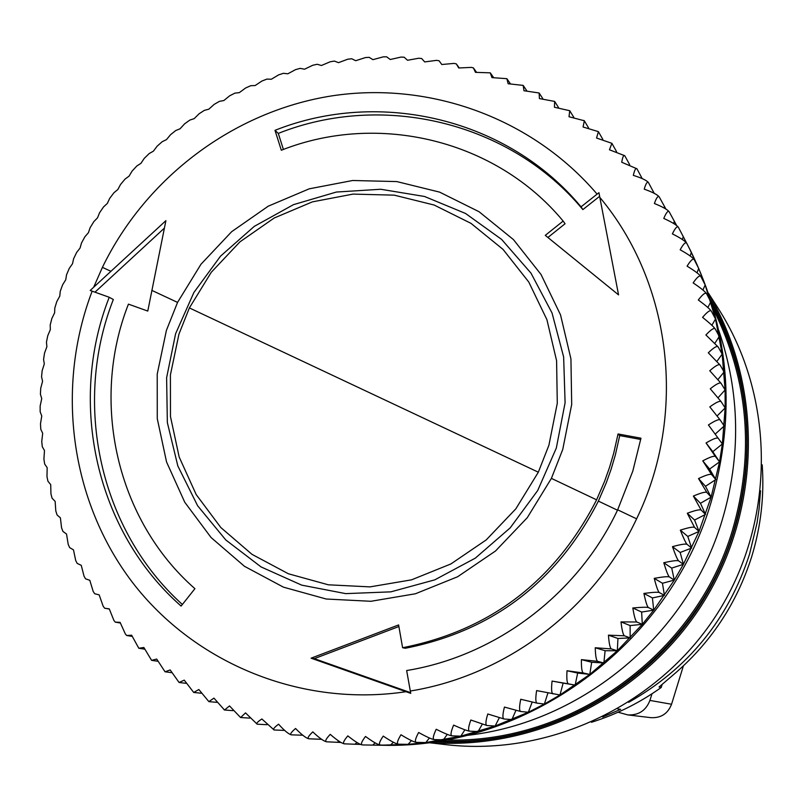 <?xml version="1.0" encoding="UTF-8"?>
<svg xmlns="http://www.w3.org/2000/svg" width="803" height="803" viewBox="0 0 803 803"><rect width="100%" height="100%" fill="white"/><g stroke="black" fill="none" stroke-linecap="round" stroke-linejoin="round"><path stroke-width="1.2" d="M166.392 330.424L157.217 374.138L157.268 418.634L166.552 461.976L184.75 502.226L211.099 537.558L244.483 566.316L283.439 587.154L326.239 599.018L370.926 601.286L415.422 593.768L457.62 576.755L495.511 550.999L527.29 517.674L551.4 478.387L562.742 449.469L571.696 404.461L570.933 358.871L560.524 314.866L541.031 274.485L513.438 239.585L479.08 211.731L439.592 192.118L396.812 181.578L352.688 180.494L309.195 188.835L268.262 206.17L231.655 231.696L200.981 264.247L177.553 302.4L166.392 330.424M410.313 691.022L406.649 670.545C496.214 655.971 578.17 593.909 617.668 509.825L632.824 471.05L640.965 438.187L618.049 433.961L613.693 453.283L609.477 467.547L604.478 481.579L596.599 499.827C554.963 581.021 490.292 630.325 402.604 647.73L398.609 624.935L311.102 658.179L406.027 691.704C301.547 707.403 194.948 663.7 132.525 582.496C70.323 501.012 55.307 387.869 92.144 291.158L109.228 297.271C67.502 403.257 96.25 531.536 181.107 606.074L194.918 588.679C116.656 520.173 89.956 401.912 128.43 304.136L147.782 311.072L165.9 220.654L93.69 287.203L102.413 267.349C145.965 177.483 233.613 111.456 331.448 95.938C429.264 80.862 532.128 117.88 597.101 194.125L598.948 192.69L599.831 197.408C671.73 283.108 687.599 413.916 636.608 518.828L636.608 518.828C594.28 609.015 506.332 675.514 410.313 691.022L410.745 693.36L406.027 691.704M581.041 206.843C508.048 118.874 380.231 88.44 274.987 130.337L278.29 133.408C383.031 91.733 510.236 122.046 582.868 209.593L581.041 206.843L597.101 194.125M274.987 130.337L281.321 150.251C378.404 111.707 496.113 139.993 563.144 221.076L545.277 235.349L618.551 294.872L599.831 197.408M640.724 439.462L619.715 435.587L615.379 454.809L611.193 469.002L606.215 482.964L598.376 501.112C556.951 581.894 492.61 630.947 405.354 648.262L402.604 647.73M178.949 334.118L170.407 374.951L170.467 416.526L179.169 457.007L196.193 494.578L220.825 527.541L252.012 554.361L288.397 573.774L328.347 584.805L370.042 586.883L411.537 579.836L450.895 563.947L486.227 539.907L515.847 508.831L538.331 472.194L548.911 445.223L557.282 403.257L556.589 360.738L546.913 319.674L528.755 281.994L503.039 249.402L471 223.364L434.152 205.036L394.223 195.149L353.019 194.105L312.397 201.864L274.144 218.035L239.936 241.864L211.269 272.277L189.378 307.92L178.949 334.118M435.176 741.661C539.405 747.563 645.512 692.507 702.384 601.427C759.116 510.246 761.806 390.74 710.615 299.76M708.708 293.958C763.131 385.892 761.696 508.781 703.569 602.16C645.331 695.478 535.631 750.885 429.123 742.514M708.447 293.185L717.882 307.88C775.226 396.752 776.16 519.2 718.625 611.545C661.05 703.87 550.717 756.958 445.665 744.622L428.32 742.614M445.535 739.954C571.565 744.281 696 654.214 732.497 530.121C754.75 453.293 748.466 379.859 713.636 309.817M711.89 303.865C749.4 375.503 756.697 451.075 733.781 530.572C696.592 657.356 567.892 748.356 439.422 740.998M466.402 735.458C582.366 722.891 688 634.731 722.048 520.585C741.179 456.224 740.095 392.878 718.795 330.535M362.524 744.933L382.208 745.264C526.417 749.269 668.959 645.281 710.996 502.628C736.532 414.699 729.696 330.695 690.51 250.626L687.097 243.961M379.448 745.224L408.135 744.351L425.791 742.564L460.822 736.16L495.13 726.022L528.324 712.251L544.374 704.04L559.992 694.986L589.783 674.42L617.326 650.771L642.31 624.332L653.732 610.16L674.309 580.097L683.393 564.308L699.032 531.415L711.127 497.127L719.558 461.835L722.369 443.949L725.139 407.934L725.099 389.927L722.178 354.133L715.503 319.012L705.185 284.965L698.7 268.463L689.265 248.157M654.214 193.312L648.392 182.452C646.385 180.223 641.366 177.875 633.326 175.375C634.571 169.935 635.785 167.737 636.95 168.791L642.189 178.597M665.878 209.031L659.233 196.906C657.356 194.617 652.367 192.047 644.227 189.147C645.853 183.536 647.258 181.327 648.463 182.532M676.628 225.492L669.23 211.862C667.544 209.613 662.605 206.833 654.395 203.51C656.412 197.759 658.018 195.561 659.233 196.906L659.203 196.865M686.665 243.148L678.445 227.4C676.929 225.171 672.041 222.18 663.79 218.436C666.219 212.564 668.036 210.386 669.24 211.882M556.318 448.064L537.709 490.503L510.216 527.852L475.306 558.145L434.804 579.846L390.84 591.851L345.702 593.628L301.697 585.136L261.065 566.928L225.804 539.977L197.608 505.729L177.824 465.931L167.345 422.569L166.612 377.771L175.606 333.717L193.874 292.513L220.524 256.157L254.27 226.376L293.507 204.645L336.357 192.047L380.763 189.257L424.546 196.484L465.529 213.457L501.634 239.424L530.994 273.15L552.042 312.989L563.636 356.933L565.101 402.755L556.318 448.064M340.944 742.454L326.55 741.801C324.763 741.33 325.988 738.85 330.234 734.354C336.979 740.215 341.717 743.377 344.437 743.849L360.577 744.431M302.771 735.217L291.328 734.845C289.813 734.273 291.218 732.155 295.564 728.492C301.486 734.574 305.873 738.007 308.743 738.78L321.601 739.312M344.437 743.849L344.447 743.849C342.54 743.448 343.654 740.798 347.819 735.879C354.966 741.581 359.844 744.602 362.474 744.933C360.447 744.622 361.45 741.801 365.506 736.461C372.953 741.912 377.942 744.772 380.492 745.054C378.454 744.772 379.367 741.781 383.232 736.09C390.91 741.229 395.999 743.939 398.489 744.2C396.511 743.899 397.334 740.757 400.958 734.765C408.857 739.583 414.027 742.123 416.456 742.384C414.529 742.062 415.261 738.77 418.634 732.497C426.734 736.983 431.974 739.352 434.343 739.603C432.476 739.262 433.098 735.819 436.21 729.275C444.491 733.41 449.79 735.608 452.099 735.859C450.292 735.498 450.794 731.904 453.625 725.109C462.066 728.893 467.416 730.921 469.675 731.172C467.918 730.77 468.3 727.056 470.829 720.01L487.009 725.541C485.313 725.109 485.564 721.265 487.792 713.987L504.073 718.986C502.417 718.514 502.537 714.55 504.435 707.072L520.786 711.518C519.19 711.016 519.17 706.931 520.735 699.262L537.127 703.157C535.571 702.615 535.4 698.429 536.625 690.59L559.992 694.986L563.144 683.092L575.149 685.1L577.668 673.055L589.783 674.42L591.681 662.254L603.856 662.967L605.111 650.721L617.326 650.771L617.949 638.485L630.154 637.883L630.124 625.577L642.31 624.332L641.627 612.057L653.732 610.16L652.417 597.934L664.412 595.394L662.455 583.269L674.309 580.097L671.71 568.102L683.393 564.308L680.171 552.474L691.644 548.058L687.79 536.434L699.032 531.415L694.565 520.023L705.526 514.422L700.467 503.29L711.127 497.127L705.486 486.297L715.804 479.582L709.601 469.082L719.558 461.835L712.803 451.698L722.369 443.949L708.427 424.958C715.112 420.571 719.046 418.935 720.231 420.049L709.822 406.89C716.216 402.253 719.99 400.526 721.164 401.701L710.274 388.803C716.356 383.944 719.97 382.128 721.124 383.372L709.762 370.755C715.523 365.686 718.976 363.799 720.12 365.094L708.306 352.798C713.737 347.538 717.019 345.581 718.153 346.946L705.907 334.981C710.996 329.551 714.098 327.544 715.232 328.969C714.008 327.042 709.782 323.167 702.575 317.356C707.313 311.775 710.243 309.727 711.368 311.203C710.123 309.225 705.767 305.481 698.309 299.981C702.695 294.259 705.446 292.172 706.58 293.717C705.295 291.69 700.818 288.076 693.15 282.897C697.165 277.065 699.734 274.947 700.878 276.553C699.564 274.475 694.966 271.002 687.087 266.154C690.731 260.232 693.13 258.094 694.274 259.76C692.929 257.633 688.231 254.31 680.161 249.793C683.433 243.801 685.652 241.663 686.806 243.389C685.421 241.211 680.623 238.039 672.382 233.874C675.243 227.922 677.26 225.753 678.445 227.4M537.127 703.157L544.374 704.04L547.927 692.959M520.786 711.518L528.324 712.251L532.168 702.113M504.073 718.986L511.892 719.578L515.928 710.404M487.009 725.541L495.13 726.022L499.275 717.802M469.675 731.172L478.096 731.553L482.242 724.276M452.099 735.859L460.822 736.16L464.897 729.817M434.343 739.603L443.376 739.834L447.271 734.394M416.456 742.384L425.791 742.564L429.434 737.997M398.489 744.2L408.135 744.351L411.437 740.627M380.492 745.054L390.449 745.184L393.329 742.253M372.783 745.074L375.162 742.885M355.187 744.01L356.994 742.524M337.722 742.012L338.876 741.149M664.252 208.077L664.432 206.963M673.767 223.545L674.189 221.578M682.409 239.535L683.182 236.724M690.168 255.966L691.353 252.363L686.806 243.389M697.004 272.809L698.7 268.463L694.274 259.76M702.916 290.013L705.185 284.965L700.878 276.553M707.875 307.519L710.796 301.828L706.58 293.717M711.87 325.275L715.503 319.012L711.368 311.203M714.891 343.232L719.297 336.467L715.232 328.969M716.928 361.34L722.178 354.133L718.153 346.946M717.972 379.528L724.105 371.97L720.12 365.094M718.033 397.756L725.099 389.927L721.124 383.372M717.109 415.964L725.139 407.934L721.164 401.701M715.202 434.092L724.226 425.961L720.231 420.049M680.171 552.474L672.472 546.652C680.793 544.394 685.652 543.631 687.047 544.354C685.882 543.159 683.634 538.422 680.322 530.151C688.462 527.551 693.21 526.638 694.565 527.41L687.288 513.258C695.227 510.327 699.865 509.283 701.19 510.106L693.37 496.053C701.089 492.801 705.596 491.617 706.891 492.5L698.53 478.558C706.018 475.005 710.394 473.7 711.649 474.633L702.776 460.852C710.003 456.997 714.238 455.572 715.473 456.576L706.068 442.965C713.034 438.839 717.129 437.304 718.334 438.358M553.026 693.943C551.52 693.35 551.199 689.064 552.073 681.074L568.454 683.875C566.988 683.243 566.506 678.866 567.018 670.746L583.349 672.994C581.924 672.312 581.282 667.855 581.422 659.634L597.673 661.341C596.298 660.608 595.485 656.081 595.244 647.76L611.394 648.924C610.039 648.141 609.065 643.554 608.443 635.163L624.453 635.805C623.138 634.962 621.984 630.325 620.98 621.893L636.819 622.004C635.534 621.11 634.199 616.433 632.814 607.971C641.667 607.168 646.877 607.038 648.453 607.57C647.198 606.616 645.682 601.909 643.906 593.437C652.658 592.263 657.798 591.962 659.323 592.544C658.099 591.53 656.402 586.802 654.234 578.351C662.866 576.805 667.925 576.343 669.401 576.966C668.196 575.892 666.319 571.154 663.77 562.742C672.252 560.835 677.21 560.213 678.655 560.885C677.471 559.751 675.403 555.014 672.472 546.652M678.655 560.885L683.393 564.308M691.644 548.058L687.047 544.354M663.77 562.742L671.71 568.102M687.79 536.434L680.322 530.151M669.401 576.966L674.309 580.097M699.032 531.415L694.565 527.41M654.234 578.351L662.455 583.269M694.565 520.023L687.288 513.258M659.323 592.544L664.412 595.394M705.526 514.422L701.19 510.106M643.906 593.437L652.417 597.934M700.467 503.29L693.37 496.053M648.453 607.57L653.732 610.16M711.127 497.127L706.891 492.5M632.814 607.971L641.627 612.057M705.486 486.297L698.53 478.558M636.819 622.004L642.31 624.332M715.804 479.582L711.649 474.633M620.98 621.893L630.124 625.577M709.601 469.082L702.776 460.852M624.453 635.805L630.154 637.883M719.558 461.835L715.473 456.576M608.443 635.163L617.949 638.485M712.803 451.698L706.068 442.965M611.394 648.924L617.326 650.771M595.244 647.76L605.111 650.721M597.673 661.341L603.856 662.967M581.422 659.634L591.681 662.254M583.349 672.994L589.783 674.42M567.018 670.746L577.668 673.055M568.454 683.875L575.149 685.1M552.073 681.074L563.144 683.092M636.95 168.791L621.733 162.246C622.616 156.976 623.62 154.798 624.754 155.712L629.682 164.725M308.824 738.79C307.168 738.268 308.493 735.97 312.799 731.884C319.132 737.877 323.699 741.179 326.51 741.791M624.754 155.712L609.457 149.79L611.886 143.325L616.553 151.647M611.886 143.325L596.559 138.026L598.406 131.682L602.842 139.381M284.653 730.409L274.094 729.977C272.729 729.375 274.224 727.448 278.571 724.186C284.071 730.339 288.277 733.882 291.188 734.815L291.328 734.845M598.285 131.602L583.068 127.004L584.343 120.801L588.579 127.928M266.977 724.697L257.191 724.196C255.976 723.583 257.532 721.837 261.858 718.976L274.094 729.977M584.193 120.721L569.016 116.736L569.739 110.714L573.794 117.318M249.753 718.113L240.659 717.531L245.497 712.883L257.191 724.196M569.739 110.714L554.461 107.261L554.652 101.429L558.537 107.562M233.011 710.645L224.539 710.003L229.507 705.927L240.529 717.47M554.652 101.429L539.425 98.578L539.114 92.987L542.828 98.689M216.78 702.344L208.87 701.631L213.939 698.128L224.398 709.912M539.114 92.987L523.968 90.739L523.175 85.399L526.728 90.699M201.101 693.22L193.714 692.457L198.843 689.516L208.87 701.631M523.175 85.399L508.128 83.743L506.874 78.684L510.276 83.612M186.005 683.313L179.089 682.49L184.238 680.121L193.714 692.457M506.874 78.684L491.938 77.61L490.262 72.842L493.504 77.439M171.511 672.633L165.037 671.78L170.186 669.953L179.089 682.49M490.262 72.842L475.466 72.35L473.389 67.904L476.47 72.2M157.669 661.23L151.596 660.357L156.715 659.062L165.037 671.78M473.389 67.904L471.401 67.382L458.734 67.984L456.295 63.869L459.216 67.884M144.49 649.135L138.809 648.252L143.857 647.479L151.596 660.357M456.295 63.869L454.026 63.397L441.801 64.511L439.03 60.737L436.471 60.355L424.717 61.931L421.635 58.519L418.795 58.238L407.512 60.265L404.17 57.214L401.028 57.073L390.248 59.512L386.665 56.822L383.242 56.852L372.953 59.663L369.169 57.344M132.023 636.377L126.693 635.494L131.642 635.223L138.809 648.252M120.289 622.998L115.281 622.134L120.099 622.345L125.378 634.029L126.693 635.494M109.298 609.035L104.601 608.202L109.268 608.875L113.885 620.408L115.281 622.134M162.196 141.709L157.137 146.176L153.393 151.175L149.217 153.534L144.289 158.332L140.927 163.35L136.831 165.99L132.083 171.109L129.072 176.128L125.077 179.069L120.54 184.479L117.87 189.498L113.966 192.72L109.68 198.391L107.351 203.4L103.557 206.913L99.532 212.815L97.524 217.814L93.851 221.618L90.117 227.721L88.43 232.689L84.877 236.795L81.464 243.058L80.089 248.007L76.666 252.413L73.585 258.807L72.521 263.715L69.239 268.423L66.508 274.907L65.746 279.775L62.614 284.804L60.245 291.328L59.773 296.156L56.822 301.496L54.805 308.031L54.634 312.799L51.864 318.48L50.208 324.974L50.328 329.672L47.758 335.694L46.454 342.118L46.885 346.735L44.526 353.099L43.573 359.413L44.295 363.94L42.168 370.655L41.555 376.818L42.579 381.244L40.712 388.321L40.421 394.293L41.736 398.599L40.15 406.037L40.16 411.798L41.766 415.974L40.491 423.773L40.782 429.294L42.689 433.299L41.746 441.469L42.288 446.719L44.486 450.553L43.904 459.085L44.677 464.044L47.166 467.677L46.975 476.58L47.939 481.228L50.719 484.631L50.94 493.895L52.085 498.211L55.136 501.373L55.808 510.989L57.083 514.974L60.406 517.855L61.56 527.802L62.945 531.445L66.529 534.035L68.195 544.304L69.64 547.606L73.485 549.864L75.683 560.444L77.178 563.405L81.254 565.312L84.024 576.163L85.53 578.802L89.816 580.318L93.178 591.43L94.674 593.748L99.16 594.852L103.145 606.185L104.601 608.202M369.169 57.334L365.465 57.565L355.699 60.717L351.734 58.76L347.759 59.211L338.505 62.664L334.399 61.078L330.174 61.781L321.431 65.505L317.215 64.28L312.748 65.264L304.518 69.219L300.212 68.355L295.534 69.64L287.815 73.806L283.429 73.304L278.581 74.9L271.354 79.246L266.927 79.085L261.919 81.033L255.173 85.53L250.727 85.71L245.608 87.999L239.334 92.626L234.888 93.138L229.678 95.798L223.866 100.526L219.42 101.359L214.17 104.38L208.8 109.198L204.394 110.352L199.124 113.745L194.185 118.633L189.819 120.089L184.58 123.853L180.063 128.781L175.737 130.548L170.577 134.673L166.452 139.642L162.196 141.699M582.868 209.593L599.63 196.323M92.144 291.158L90.217 290.475L93.69 287.203M618.049 433.961L619.715 435.587M563.144 221.076L565.071 223.746L547.897 237.477M278.29 133.408L283.399 149.468M164.344 228.162L94.985 292.172M182.361 604.488C99.783 530.03 72.29 403.879 113.333 299.499L109.228 297.271M311.102 658.179L314.304 658.651L410.614 692.668M314.304 658.651L398.89 626.521M628.649 702.354C688.03 668.708 728.331 619.304 749.56 554.13L757.068 522.763L759.056 509.102L760.531 490.774M762.198 464.817C764.396 495.863 760.923 526.387 751.779 556.379C736.833 603.685 710.454 643.364 672.643 675.413L659.072 686.997L661.21 687.488C639.71 702.826 616.453 714.429 591.44 722.288M602.672 717.009L620.629 709.32L617.758 708.939M661.21 687.488L662.124 684.537M618.089 712.221L627.775 714.911C638.586 715.413 645.963 710.585 649.928 700.427L651.976 693.802M683.373 665.908L671.549 704.251C667.885 713.666 661.03 718.133 651.002 717.671L627.775 714.911M551.4 478.387L596.599 499.827M177.553 302.4L151.817 290.375M110.794 271.253L102.413 267.349M617.668 509.825L636.608 518.828M598.376 501.112L617.487 510.196M538.331 472.194L189.378 307.92M671.549 704.251L649.928 700.427M584.343 120.801L583.841 120.44M224.037 709.752L224.539 710.003"/></g></svg>
